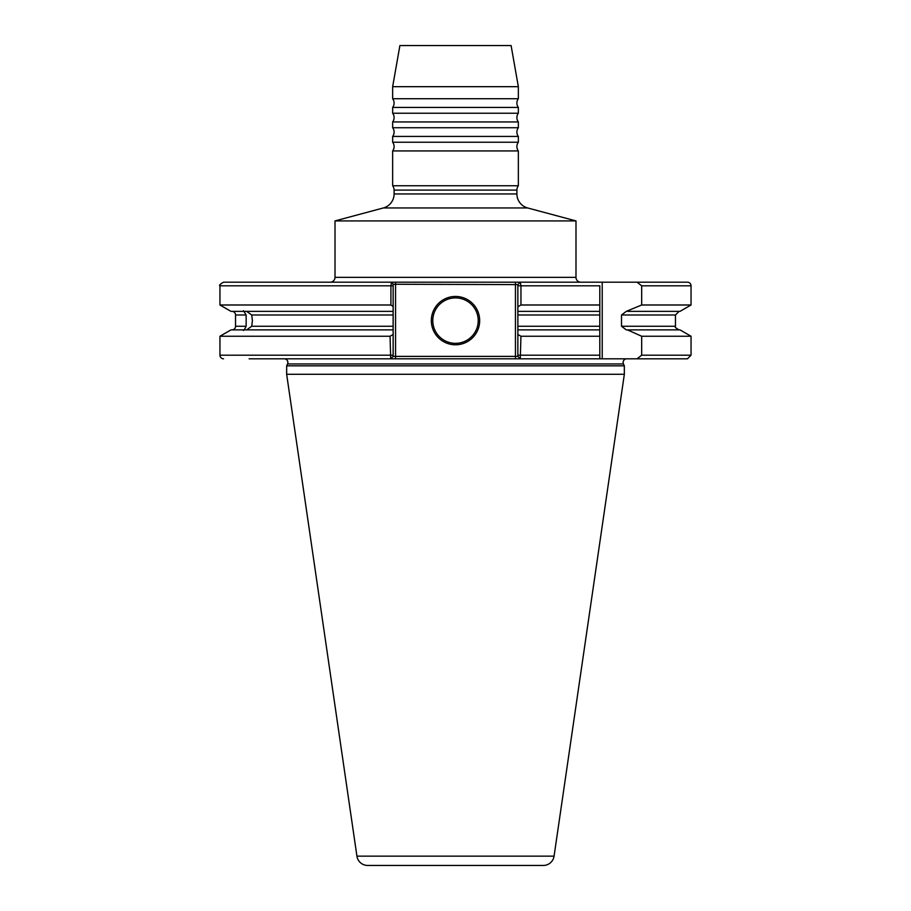 <?xml version="1.0" encoding="UTF-8"?>
<svg xmlns="http://www.w3.org/2000/svg" width="911" height="911" viewBox="0 0 911 911"><rect width="100%" height="100%" fill="white"/><g stroke="black" fill="none" stroke-linecap="round" stroke-linejoin="round"><path stroke-width="1.37" d="M394.099 193.952L516.901 193.952A14.508 14.508 0 0 0 527.64 207.959L383.36 207.959A14.508 14.508 0 0 0 394.099 193.952L394.099 190.092A7.254 7.254 0 0 0 392.652 185.742L392.652 150.941L518.348 150.941A7.254 7.254 0 0 1 518.348 142.241L392.652 142.241L392.652 136.434L518.348 136.434A7.254 7.254 0 0 1 518.348 127.734L392.652 127.734L392.652 121.937L518.348 121.937A7.254 7.254 0 0 1 518.348 113.226L392.652 113.226L392.652 107.43L518.348 107.43A7.254 7.254 0 0 1 518.348 98.73L392.652 98.73L392.652 86.67L518.348 86.67L511.094 45.55L399.906 45.55L392.652 86.67M392.652 150.941A7.254 7.254 0 0 0 392.652 142.241M392.652 136.434A7.254 7.254 0 0 0 392.652 127.734M392.652 121.937A7.254 7.254 0 0 0 392.652 113.226M392.652 107.43A7.254 7.254 0 0 0 392.652 98.73M356.93 856.146L554.07 856.146A10.875 10.875 0 0 1 543.309 865.45L367.691 865.45A10.875 10.875 0 0 1 356.93 856.146L286.658 374.284L286.658 365.835L287.534 363.967A3.621 3.621 0 0 0 284.243 358.809L249.113 358.809M517.858 334.474L520.955 336.25L520.283 358.809L599.802 358.809L390.717 358.809L390.045 336.25L393.142 334.474L393.142 356.395L517.858 356.395L517.858 284.608L393.142 284.255L393.142 285.815L393.142 284.608M626.757 358.809A3.621 3.621 0 0 0 623.466 363.967L624.342 365.835L624.342 374.284L554.07 856.146M518.348 142.241L518.348 136.434M518.348 127.734L518.348 121.937M518.348 113.226L518.348 107.43M580.831 282.194L520.283 282.194L580.831 282.194A4.84 4.84 0 0 1 575.991 277.354L575.991 220.917L335.009 220.917L335.009 277.354L575.991 277.354M330.169 282.194L390.717 282.194L330.169 282.194A4.84 4.84 0 0 0 335.009 277.354M661.887 358.809L637.062 358.809L661.887 358.809M223.571 358.809A3.621 3.621 0 0 1 219.95 355.188L219.95 336.25L230.984 329.884L244.216 329.884L246.152 326.252L246.152 314.99L243.465 310.708M219.95 304.991L390.921 304.991L390.921 285.815L219.95 285.815L219.95 304.991L230.984 311.368L393.142 311.368L393.142 334.474M246.63 311.368L251.732 314.99L252.404 320.626L251.732 326.252L246.63 329.884M455.5 296.451A24.176 24.176 0 0 0 431.324 320.626A24.176 24.176 0 0 0 455.5 344.791A24.176 24.176 0 0 0 479.676 320.626A24.176 24.176 0 0 0 455.5 296.451M392.037 282.877L393.142 284.255M388.302 865.45L522.698 865.45L388.302 865.45M516.901 193.952L516.901 190.092A7.254 7.254 0 0 1 518.348 185.742L518.348 150.941M286.658 374.284L624.342 374.284M286.658 365.835L624.342 365.835M383.36 207.959L335.009 220.917M527.64 207.959L575.991 220.917M219.95 285.815C218.902 285.337 220.109 284.118 223.571 282.194L687.429 282.194A3.621 3.621 0 0 1 691.05 285.815L641.674 285.815L641.674 304.991L691.05 304.991L691.05 285.815M641.674 304.991L626.29 311.368L621.507 314.99L621.507 326.252L626.29 329.884L680.016 329.884L691.05 336.25L641.674 336.25L641.674 355.188L691.05 355.188L691.05 336.25M280.292 358.809L390.717 358.809L393.142 356.395M231.918 311.368A3.621 3.621 0 0 1 235.539 314.99L235.539 326.252A3.621 3.621 0 0 1 231.918 329.884M518.348 98.73L518.348 86.67M392.652 185.742L518.348 185.742M627.497 311.368L680.016 311.368L691.05 304.991M243.465 330.534L243.339 329.884L393.142 329.884M223.571 282.194L391.491 282.194L390.921 285.815L393.142 285.815L393.142 311.368M517.858 284.608L520.283 282.194L520.955 285.815L520.955 304.991L599.802 304.991L599.802 358.672M517.858 285.815L599.802 285.815L599.802 311.368L517.858 311.368M520.955 304.991L517.858 306.768M517.858 329.884L599.802 329.884M520.955 336.25L599.802 336.25L599.802 326.252L517.858 326.252M517.858 356.395L520.283 358.809L687.429 358.809L637.062 358.809L641.674 355.188M602.217 282.194L602.217 358.809L637.062 358.809M393.142 306.449L390.921 304.991M219.95 336.25L390.045 336.25M627.497 329.884L641.674 336.25M641.674 285.815L637.062 282.194M455.5 297.897A22.718 22.718 0 0 0 432.782 320.626A22.718 22.718 0 0 0 455.5 343.345A22.718 22.718 0 0 0 478.218 320.626A22.718 22.718 0 0 0 455.5 297.897M394.099 190.092L516.901 190.092M287.534 363.967L623.466 363.967M235.539 326.252L246.152 326.252M235.539 314.99L246.152 314.99M621.507 314.99L675.461 314.99L679.082 311.368M621.507 326.252L675.461 326.252C674.413 326.764 675.62 327.971 679.082 329.884M251.732 314.99L393.142 314.99M251.732 326.252L393.142 326.252M517.858 314.99L599.802 314.99M517.858 355.188L599.802 355.188M219.95 355.188L393.142 355.188M515.444 358.809L515.444 282.194M395.556 282.194L395.556 358.809M675.461 326.252L675.461 314.99M691.05 355.188L687.429 358.809"/></g></svg>
